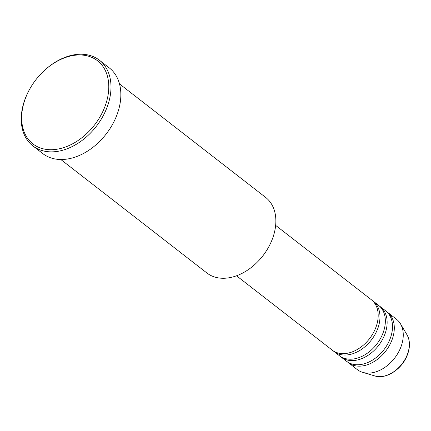 <?xml version="1.0" encoding="UTF-8"?>
<svg xmlns="http://www.w3.org/2000/svg" width="431" height="431" viewBox="0 0 431 431"><rect width="100%" height="100%" fill="white"/><g stroke="black" fill="none" stroke-linecap="round" stroke-linejoin="round"><path stroke-width="0.65" d="M236.511 275.786L332.215 350.123A31.905 22.444 -52.2 0 0 374.981 329.591A31.905 22.444 -52.2 0 0 371.355 299.728L275.651 225.391M333.136 350.791A31.905 22.444 -52.2 0 0 334.003 351.518A31.905 22.444 -52.2 0 0 376.775 330.986A31.905 22.444 -52.2 0 0 373.149 301.124A31.905 22.444 -52.2 0 0 372.228 300.461M334.003 351.518L339.38 355.688A31.905 22.444 -52.2 0 0 382.146 335.156A31.905 22.444 -52.2 0 0 378.52 305.293L373.149 301.124M340.301 356.351A31.905 22.444 -52.2 0 0 341.169 357.078A31.905 22.444 -52.2 0 0 383.935 336.546A31.905 22.444 -52.2 0 0 380.314 306.689A31.905 22.444 -52.2 0 0 379.393 306.021M341.169 357.078L346.54 361.253A31.905 22.444 -52.2 0 0 389.312 340.722A31.905 22.444 -52.2 0 0 385.686 310.859L380.314 306.689M347.461 361.916A31.905 22.444 -52.2 0 0 348.334 362.643A31.905 22.444 -52.2 0 0 391.1 342.112A31.905 22.444 -52.2 0 0 387.474 312.249A31.905 22.444 -52.2 0 0 386.559 311.586M60.793 159.502L206.907 272.995A47.857 33.661 -52.2 0 0 258.347 261.073A47.857 33.661 -52.2 0 0 266.8 250.19A47.857 33.661 -52.2 0 0 271.061 242.195A47.857 33.661 -52.2 0 0 265.625 197.403L119.506 83.91M103.499 110.04A52.641 37.028 -52.2 0 0 94.561 58.778A52.641 37.028 -52.2 0 0 40.934 73.879A52.641 37.028 -52.2 0 0 31.635 85.85A52.641 37.028 -52.2 0 0 26.948 94.648A52.641 37.028 -52.2 0 0 44.409 149.088A52.641 37.028 -52.2 0 0 103.499 110.04M40.934 73.879L41.096 73.712A54.241 38.149 127.8 0 1 99.394 60.205A54.241 38.149 127.8 0 1 105.552 110.972A54.241 38.149 127.8 0 1 32.848 145.872A54.241 38.149 127.8 0 1 26.684 95.111A54.241 38.149 127.8 0 1 31.511 86.049L31.635 85.85M32.848 145.872L42.701 153.528A54.241 38.149 -52.2 0 0 115.406 118.622A54.241 38.149 -52.2 0 0 109.242 67.856L99.394 60.205M348.334 362.643L357.288 369.599A31.905 22.444 -52.2 0 0 362.686 372.352A31.905 22.444 -52.2 0 0 400.054 349.067A31.905 22.444 -52.2 0 0 400.431 323.756A31.905 22.444 -52.2 0 0 396.434 319.209L387.474 312.249M266.8 250.19L266.676 250.389A46.262 32.54 127.8 0 1 258.508 260.906L258.347 261.073M406.638 356.195A27.094 19.056 -52.2 0 0 406.956 334.704C410.344 340.91 410.274 348.156 406.745 356.442C401.083 369.83 385.67 379.517 374.911 375.967A27.094 19.056 -52.2 0 0 406.638 356.195M406.956 334.704L400.431 323.756M374.911 375.967L362.686 372.352"/></g></svg>
